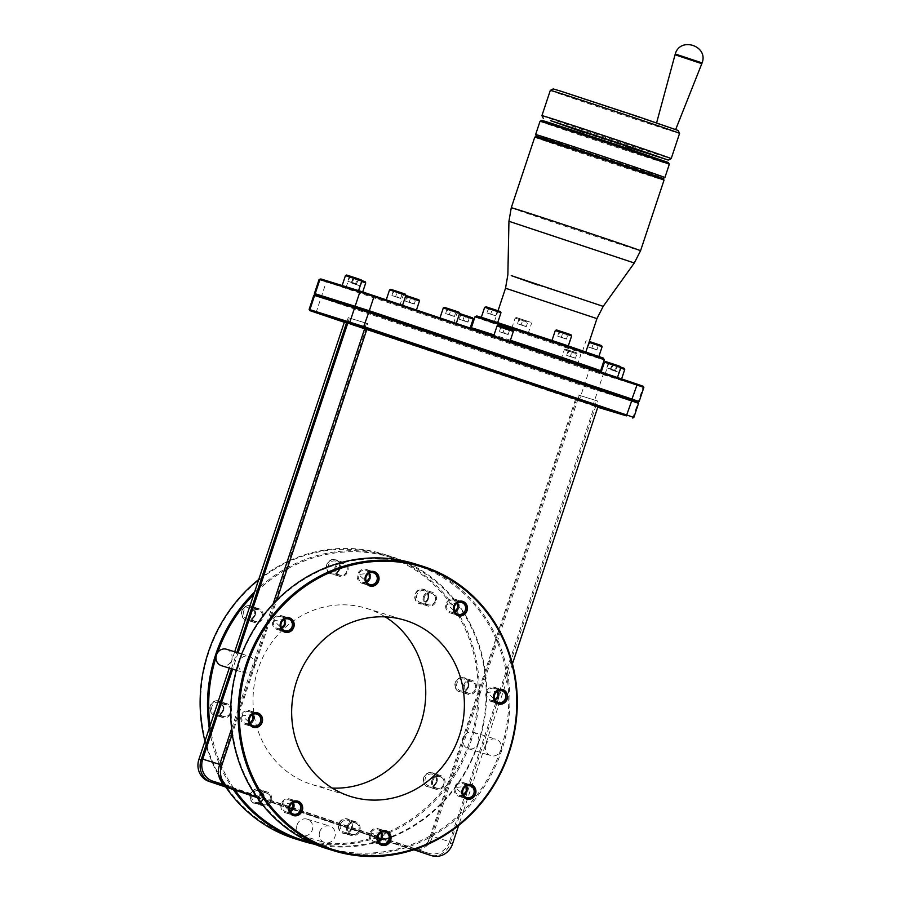 <?xml version="1.0" encoding="UTF-8"?>
<svg xmlns="http://www.w3.org/2000/svg" width="901" height="901" viewBox="0 0 901 901"><rect width="100%" height="100%" fill="white"/><g stroke="black" fill="none" stroke-linecap="round" stroke-linejoin="round"><path stroke-width="0.68" stroke-dasharray="4.5 3.38" d="M675.04 54.77L701.811 63.667M344.419 321.972L577.586 400.326L432.086 837.727L429.912 837.063L441.085 803.478A148.124 137.819 107.2 0 0 477.203 745.397A8.605 8.008 107.2 0 0 478.408 743.021A8.605 8.008 107.2 0 0 478.87 740.397A148.124 137.819 -72.8 0 1 478.059 742.908A148.124 137.819 -72.8 0 1 477.203 745.397A8.605 8.008 -72.8 0 1 468.272 748.686A8.605 8.008 -72.8 0 1 463.238 737.919A8.605 8.008 -72.8 0 1 473.363 732.254A8.605 8.008 -72.8 0 1 478.87 740.397A148.124 137.819 -72.8 0 0 484.772 672.157A148.124 137.819 107.2 0 0 394.176 558.429A148.124 137.819 107.2 0 0 253.767 594.469M314.832 844.305A149.048 138.675 107.2 0 0 478.544 743.077A149.048 138.675 107.2 0 0 391.158 556.491A149.048 138.675 107.2 0 0 254.589 592.013M215.981 657.55A148.124 137.819 -72.8 0 1 216.792 655.038A148.124 137.819 -72.8 0 1 217.648 652.549M295.663 838.977A149.048 138.675 107.2 0 0 471.155 740.791A149.048 138.675 107.2 0 0 383.77 554.205A149.048 138.675 107.2 0 0 258.745 579.489M485.797 744.902A8.605 8.008 -72.8 0 1 495.933 739.237A8.605 8.008 -72.8 0 1 501.44 747.38A8.605 8.008 -72.8 0 1 500.967 750.004A8.605 8.008 -72.8 0 1 499.773 752.38A8.605 8.008 -72.8 0 1 490.842 755.669A8.605 8.008 -72.8 0 1 485.797 744.902M240.207 659.532A148.124 137.819 107.2 0 0 239.362 662.021A148.124 137.819 107.2 0 0 238.551 664.533A148.124 137.819 107.2 0 0 232.649 732.772L276.325 601.451A148.124 137.819 107.2 0 0 240.207 659.532A8.605 8.008 -72.8 0 1 249.138 656.243A8.605 8.008 -72.8 0 1 254.183 667.01A8.605 8.008 -72.8 0 1 244.058 672.675A8.605 8.008 -72.8 0 1 238.551 664.533A8.605 8.008 -72.8 0 1 239.013 661.908A8.605 8.008 -72.8 0 1 240.207 659.532M414.359 563.677A149.048 138.675 -72.8 0 1 501.756 750.263A149.048 138.675 -72.8 0 1 326.263 848.438M512.444 663.778L463.655 810.461A148.124 137.819 107.2 0 0 499.773 752.38A148.124 137.819 107.2 0 0 500.629 749.891A148.124 137.819 107.2 0 0 501.44 747.38A148.124 137.819 107.2 0 0 507.342 679.14A148.124 137.819 107.2 0 0 416.746 565.411A148.124 137.819 107.2 0 0 276.325 601.451L276.731 600.235M226.579 649.261A8.605 8.008 -72.8 0 1 231.625 660.028A8.605 8.008 -72.8 0 1 221.488 665.693M470.029 740.419A148.124 137.819 107.2 0 0 386.146 555.94A148.124 137.819 107.2 0 0 208.762 652.561A148.124 137.819 107.2 0 0 292.645 837.04A148.124 137.819 107.2 0 0 470.029 740.419M292.194 809.38L358.328 831.612A6.138 5.71 -72.8 0 1 348.023 826.803A6.138 5.71 -72.8 0 1 355.253 822.759A6.138 5.71 -72.8 0 1 358.328 831.612L377.801 838.167M340.477 824.471A6.138 5.71 107.2 0 0 344.069 832.152A6.138 5.71 107.2 0 0 351.3 828.109A6.138 5.71 107.2 0 0 347.707 820.428A6.138 5.71 107.2 0 0 340.477 824.471M259.567 800.978A6.138 5.71 -72.8 0 1 266.865 793.038A6.138 5.71 -72.8 0 1 269.94 801.89A6.138 5.71 -72.8 0 1 262.101 804.266M260.209 801.834A6.138 5.71 107.2 0 0 259.319 790.706A6.138 5.71 107.2 0 0 252.089 794.75A6.138 5.71 107.2 0 0 259.961 801.969M297.127 824.832A8.605 8.008 -72.8 0 1 307.252 819.167A8.605 8.008 -72.8 0 1 312.298 829.934A8.605 8.008 -72.8 0 1 302.173 835.599A8.605 8.008 -72.8 0 1 297.127 824.832M319.697 831.814A8.605 8.008 -72.8 0 1 329.822 826.138A8.605 8.008 -72.8 0 1 334.868 836.916A8.605 8.008 -72.8 0 1 324.732 842.581A8.605 8.008 -72.8 0 1 319.697 831.814M332.221 788.071A92.206 85.786 -72.8 0 1 312.14 784.58A92.206 85.786 -72.8 0 1 258.08 669.139A92.206 85.786 -72.8 0 1 366.651 608.4A92.206 85.786 -72.8 0 1 385.189 616.858M254.42 615.034A6.138 5.71 -72.8 0 1 247.065 619.043A6.138 5.71 -72.8 0 1 243.585 611.396A6.138 5.71 -72.8 0 1 250.94 607.387A6.138 5.71 -72.8 0 1 254.42 615.034M250.895 605.923A7.523 7.005 -72.8 0 1 255.152 615.293A7.523 7.005 -72.8 0 1 246.142 620.203A7.523 7.005 -72.8 0 1 241.885 610.833A7.523 7.005 -72.8 0 1 250.895 605.923M339.283 568.813A6.138 5.71 -72.8 0 1 331.928 572.811A6.138 5.71 -72.8 0 1 328.46 565.164A6.138 5.71 -72.8 0 1 335.814 561.165A6.138 5.71 -72.8 0 1 339.283 568.813M335.758 559.701A7.523 7.005 -72.8 0 1 340.026 569.072A7.523 7.005 -72.8 0 1 331.016 573.982A7.523 7.005 -72.8 0 1 326.748 564.612A7.523 7.005 -72.8 0 1 335.758 559.701M428.414 598.793A7.523 7.005 -72.8 0 1 419.404 603.704A7.523 7.005 -72.8 0 1 415.136 594.333A7.523 7.005 -72.8 0 1 424.146 589.423A7.523 7.005 -72.8 0 1 428.414 598.793M427.671 598.534A6.138 5.71 -72.8 0 1 420.44 602.578A6.138 5.71 -72.8 0 1 416.848 594.897A6.138 5.71 -72.8 0 1 424.078 590.842A6.138 5.71 -72.8 0 1 427.671 598.534M467.81 686.799A6.138 5.71 -72.8 0 1 460.456 690.797A6.138 5.71 -72.8 0 1 456.976 683.149A6.138 5.71 -72.8 0 1 464.33 679.151A6.138 5.71 -72.8 0 1 467.81 686.799M464.285 677.687A7.523 7.005 -72.8 0 1 468.543 687.058A7.523 7.005 -72.8 0 1 459.533 691.957A7.523 7.005 -72.8 0 1 455.275 682.598A7.523 7.005 -72.8 0 1 464.285 677.687M436.174 781.888A6.138 5.71 -72.8 0 1 428.82 785.897A6.138 5.71 -72.8 0 1 425.34 778.25A6.138 5.71 -72.8 0 1 432.694 774.241A6.138 5.71 -72.8 0 1 436.174 781.888M432.649 772.776A7.523 7.005 -72.8 0 1 436.906 782.147A7.523 7.005 -72.8 0 1 427.896 787.057A7.523 7.005 -72.8 0 1 423.639 777.687A7.523 7.005 -72.8 0 1 432.649 772.776M352.043 828.368A7.523 7.005 -72.8 0 1 343.033 833.279A7.523 7.005 -72.8 0 1 338.765 823.908A7.523 7.005 -72.8 0 1 347.775 819.009A7.523 7.005 -72.8 0 1 352.043 828.368M259.387 789.276A7.523 7.005 -72.8 0 1 263.655 798.646A7.523 7.005 -72.8 0 1 254.645 803.557A7.523 7.005 -72.8 0 1 250.377 794.186A7.523 7.005 -72.8 0 1 259.387 789.276M222.784 710.123A6.138 5.71 -72.8 0 1 215.429 714.133A6.138 5.71 -72.8 0 1 211.96 706.485A6.138 5.71 -72.8 0 1 219.303 702.476A6.138 5.71 -72.8 0 1 222.784 710.123M219.258 701.023A7.523 7.005 -72.8 0 1 223.516 710.393A7.523 7.005 -72.8 0 1 214.517 715.293A7.523 7.005 -72.8 0 1 210.248 705.922A7.523 7.005 -72.8 0 1 219.258 701.023M381.1 832.535L370.604 833.797L378.465 841.027A6.138 5.71 -72.8 0 1 370.3 835.036L292.51 808.873M381.089 832.535A6.138 5.71 107.2 0 0 370.3 835.036L377.823 837.57M289.435 807.837L281.912 805.314A6.138 5.71 107.2 0 1 292.701 802.814L282.216 804.064L290.077 811.294A6.138 5.71 -72.8 0 1 281.912 805.314L256.548 796.777M261.966 617.365A6.138 5.71 -72.8 0 1 254.735 621.408A6.138 5.71 -72.8 0 1 251.131 613.727A6.138 5.71 -72.8 0 1 258.362 609.684A6.138 5.71 -72.8 0 1 261.966 617.365C264.759 609.954 253.316 606.103 251.12 613.716C248.316 621.127 259.758 624.979 261.954 617.365M346.829 571.144A6.138 5.71 -72.8 0 1 339.598 575.187A6.138 5.71 -72.8 0 1 336.005 567.506A6.138 5.71 -72.8 0 1 343.236 563.463A6.138 5.71 -72.8 0 1 346.829 571.144C349.622 563.733 338.179 559.881 335.983 567.495C333.179 574.906 344.621 578.757 346.817 571.144M435.217 600.866A6.138 5.71 -72.8 0 1 427.986 604.909A6.138 5.71 -72.8 0 1 424.394 597.228A6.138 5.71 -72.8 0 1 431.624 593.185A6.138 5.71 -72.8 0 1 435.217 600.866M475.356 689.13A6.138 5.71 -72.8 0 1 468.126 693.173A6.138 5.71 -72.8 0 1 464.522 685.492A6.138 5.71 -72.8 0 1 471.752 681.438A6.138 5.71 -72.8 0 1 475.356 689.13C478.138 681.708 466.695 677.867 464.511 685.481C461.695 692.892 473.138 696.743 475.334 689.13M443.72 784.219A6.138 5.71 -72.8 0 1 436.489 788.274A6.138 5.71 -72.8 0 1 432.885 780.581A6.138 5.71 -72.8 0 1 440.116 776.538A6.138 5.71 -72.8 0 1 443.72 784.219M230.329 712.466A6.138 5.71 -72.8 0 1 223.099 716.509A6.138 5.71 -72.8 0 1 219.506 708.817A6.138 5.71 -72.8 0 1 226.737 704.773A6.138 5.71 -72.8 0 1 230.329 712.466C233.122 705.044 221.68 701.192 219.484 708.817C216.679 716.227 228.122 720.079 230.318 712.454M273.701 620.71A6.138 5.71 107.2 0 0 281.574 627.929L273.724 620.71L284.209 619.449A6.138 5.71 107.2 0 0 273.701 620.71M369.072 573.239A6.138 5.71 107.2 0 0 358.564 574.489A6.138 5.71 107.2 0 0 366.448 581.708L358.587 574.489L369.083 573.227M446.952 604.211A6.138 5.71 107.2 0 0 454.836 611.43L446.975 604.211L457.471 602.949A6.138 5.71 107.2 0 0 446.952 604.211M487.092 692.464A6.138 5.71 107.2 0 0 494.964 699.694L487.103 692.475L497.6 691.213A6.138 5.71 107.2 0 0 487.092 692.464M465.952 786.314A6.138 5.71 107.2 0 0 455.455 787.564A6.138 5.71 107.2 0 0 463.328 794.795L455.467 787.564L465.963 786.303M242.065 715.799A6.138 5.71 107.2 0 0 249.949 723.03L242.087 715.811L252.584 714.549A6.138 5.71 107.2 0 0 242.065 715.799M558.902 357.843L472.203 329.552L570.817 362.833L598.872 371.685L558.902 357.843M510.405 340.263A68.127 0.563 -161.6 0 0 494.052 334.913M471.336 327.806A68.127 0.563 -161.6 0 0 512.117 341.93A68.127 0.563 -161.6 0 0 600.607 370.818M612.308 375.807L601.136 372.169L612.308 375.807M604.47 362.157L620.789 367.585M504.864 339.677L493.68 336.028L504.864 339.677M497.014 326.016L513.333 331.444M451.131 321.612L439.958 317.963L451.131 321.612M443.292 307.951L459.611 313.379M397.409 303.536L386.236 299.898L397.409 303.536M389.559 289.885L405.889 295.314M572.158 363.385L560.985 359.747L572.158 363.385M575.491 353.383L564.319 349.734L575.491 353.383M464.702 327.254L453.53 323.605L464.702 327.254M459.285 314.348L473.183 319.022M410.98 309.189L399.807 305.54L410.98 309.189M405.563 296.283L419.461 300.957M357.246 291.113L346.074 287.475L357.246 291.113M361.628 281.461L365.727 282.891M616.261 377.677L605.089 374.039L616.261 377.677M620.643 368.025L624.742 369.455M353.293 289.244L342.121 285.606L353.293 289.244M345.455 275.593L361.774 281.022M474.985 316.837A68.127 0.563 -161.6 0 0 515.766 330.96A68.127 0.563 -161.6 0 0 604.256 359.848M605.63 361.571L620.215 366.425M498.174 325.441L512.759 330.284M444.452 307.365L459.037 312.219M390.719 289.3L405.304 294.154M575.457 352.404L565.479 349.149L575.457 352.404M459.578 313.492L472.608 317.862M405.844 295.427L418.875 299.796M361.492 280.459L365.153 281.731M620.507 367.022L624.168 368.295M346.615 275.008L361.2 279.862M476.73 315.958L603.388 358.102M556.919 342.256L494.345 321.826L565.67 345.905L585.763 352.235L556.919 342.256M492.498 320.959L481.325 317.31L492.498 320.959M484.648 307.297L500.979 312.726M563.148 344.182L551.975 340.533L563.148 344.182M555.298 330.521L571.628 335.949M593.635 354.971L582.463 351.322L593.635 354.971M589.051 342.335L602.116 346.75M522.985 331.759L511.813 328.11L522.985 331.759M526.319 321.747L515.147 318.098L526.319 321.747M485.808 306.723L500.393 311.566M556.458 329.935L571.043 334.789M589.344 341.479L601.541 345.579M516.825 317.659L530.892 322.367L516.825 317.659M534.755 137.155A68.127 0.563 -161.6 0 0 575.536 151.278A68.127 0.563 -161.6 0 0 664.026 180.166M536.489 136.288L663.159 178.421M535.622 134.553A68.127 0.563 -161.6 0 0 576.403 148.676A68.127 0.563 -161.6 0 0 664.893 177.553M540.037 121.275A68.127 0.563 -161.6 0 0 580.83 135.398A68.127 0.563 -161.6 0 0 664.758 162.98A68.127 0.563 -161.6 0 0 669.319 164.275M541.783 120.396L668.441 162.529M613.108 143.946L583.431 134.26L613.108 143.946M584.152 132.087L627.513 146.503M541.918 115.621A68.127 0.563 -161.6 0 0 582.71 129.733A68.127 0.563 -161.6 0 0 671.189 158.621M550.32 90.37A68.127 0.563 -161.6 0 0 591.101 104.493A68.127 0.563 -161.6 0 0 679.591 133.371M553.225 88.917L678.138 130.465M675.559 129.8L656.457 123.437L675.682 129.496M575.424 399.661L441.085 803.478A148.124 137.819 107.2 0 1 382.598 839.777A148.124 137.819 -72.8 0 1 310.44 842.379M344.317 322.276L597.78 407.263M597.982 406.644L577.586 400.326L579.253 395.325L578.037 394.92L431.309 836.015L449.531 841.658L596.271 400.562L578.037 394.92M234.699 651.772L229.271 668.103M231.444 668.779L236.873 652.448M210.079 725.789A148.124 137.819 107.2 0 0 235.082 790.166M209.257 728.267A149.048 138.675 107.2 0 0 233.325 789.58M224.664 785.154L410.158 847.537A17.66 16.432 107.2 0 0 410.507 847.65A17.66 16.432 107.2 0 0 431.309 836.015M346.581 322.648L348.248 317.636L349.464 318.042L347.809 323.02M238.089 652.82L232.661 669.15M413.536 849.88A17.66 16.432 -72.8 0 1 411.295 849.361A17.66 16.432 -72.8 0 1 410.935 849.249L380.616 839.056M377.801 838.11L292.228 809.323M289.412 808.377L257.044 797.498M432.086 837.727A17.66 16.432 -72.8 0 1 414.629 850.003M429.912 837.063A17.66 16.432 -72.8 0 1 409.122 848.697A17.66 16.432 -72.8 0 1 408.772 848.584L380.582 839.101M309.122 309.415L578.96 400.224L633.853 417.456M273.082 604.019L231.591 728.74M232.244 733.966L232.649 732.772A148.124 137.819 107.2 0 0 257.641 797.148A148.124 137.819 107.2 0 0 405.168 846.76A148.124 137.819 107.2 0 0 463.655 810.461L458.665 825.44M364.815 328.279L366.482 323.279L348.248 317.636M579.253 395.325L597.487 400.968L450.32 843.37A17.66 16.432 -72.8 0 1 429.518 855.004M204.977 741.151A149.048 138.675 107.2 0 0 225.757 787.035M449.531 841.658A17.66 16.432 -72.8 0 1 428.741 853.292A17.66 16.432 -72.8 0 1 428.38 853.179L410.158 847.537M224.045 784.647L428.38 853.179M230.96 786.776A17.66 16.432 -72.8 0 1 220.959 764.78L219.731 764.408M349.464 318.042L367.687 323.684L220.959 764.78M257.1 797.576L289.412 808.445M313.83 295.269L583.668 386.079L638.561 403.31M413.897 849.756L380.864 838.651M377.823 837.626L292.476 808.918M289.435 807.893L256.605 796.856M366.482 323.279L367.687 323.684M596.271 400.562L597.487 400.968M413.987 849.733L380.898 838.594M314.99 294.683L584.276 385.313L637.976 402.15M314.415 293.523L584.242 384.344L639.136 401.576M319.123 279.378L588.95 370.187L643.843 387.43M320.283 278.803L589.558 369.421L643.258 386.27M616.622 365.209L608.524 362.517L617.309 365.479L616.622 365.209L614.887 370.424L615.574 370.694L617.309 365.479M509.178 329.068L501.08 326.387L509.853 329.338L509.178 329.068L507.432 334.294L508.119 334.564L509.853 329.338M455.444 311.003L447.346 308.322L456.131 311.273L455.444 311.003L453.71 316.228L454.397 316.499L456.131 311.273M401.722 292.926L393.624 290.246L402.409 293.208L401.722 292.926L399.988 298.152L400.663 298.422L402.409 293.208M576.471 352.787L568.373 350.095L577.158 353.057L576.471 352.787L574.737 358.001L575.424 358.271L577.158 353.057M469.016 316.645L460.918 313.965L469.703 316.915L469.016 316.645L467.281 321.871L467.968 322.141L469.703 316.915M415.293 298.58L407.196 295.9L415.98 298.85L415.293 298.58L413.559 303.806L414.246 304.076L415.98 298.85M361.571 280.504L353.474 277.823L362.247 280.785L361.571 280.504L359.826 285.73L360.513 286L362.247 280.785M620.575 367.079L612.489 364.387L621.262 367.349L620.575 367.079L618.841 372.293L619.528 372.563L621.262 367.349M357.607 278.634L349.52 275.954L358.294 278.916L357.607 278.634L355.872 283.86L356.559 284.13L358.294 278.916M608.524 362.517L606.79 367.743L610.495 368.948L612.23 363.722M610.495 368.948L614.887 370.424M615.574 370.694L611.869 369.489L613.604 364.274M611.869 369.489L607.477 368.013L609.211 362.788M607.477 368.013L606.79 367.743M501.08 326.387L499.334 331.613L503.04 332.818L504.785 327.592M503.04 332.818L507.432 334.294M508.119 334.564L504.414 333.359L506.148 328.133M504.414 333.359L500.021 331.883L501.767 326.658M500.021 331.883L499.334 331.613M447.346 308.322L445.612 313.537L449.317 314.742L451.052 309.527M449.317 314.742L453.71 316.228M454.397 316.499L450.691 315.294L452.426 310.068M450.691 315.294L446.299 313.807L448.034 308.592M446.299 313.807L445.612 313.537M393.624 290.246L391.89 295.472L395.595 296.677L397.33 291.451M395.595 296.677L399.988 298.152M400.663 298.422L396.958 297.217L398.704 292.003M396.958 297.217L392.577 295.742L394.311 290.516M392.577 295.742L391.89 295.472M568.373 350.095L566.639 355.321L570.344 356.526L572.079 351.3M570.344 356.526L574.737 358.001M575.424 358.271L571.718 357.066L573.453 351.852M571.718 357.066L567.326 355.591L569.06 350.365M567.326 355.591L566.639 355.321M460.918 313.965L459.183 319.191L462.889 320.396L464.623 315.17M462.889 320.396L467.281 321.871M467.968 322.141L464.263 320.936L465.997 315.71M464.263 320.936L459.87 319.461L461.605 314.235M459.87 319.461L459.183 319.191M407.196 295.9L405.461 301.114L409.167 302.319L410.901 297.105M409.167 302.319L413.559 303.806M414.246 304.076L410.541 302.871L412.275 297.645M410.541 302.871L406.148 301.385L407.883 296.17M406.148 301.385L405.461 301.114M353.474 277.823L351.728 283.049L355.433 284.254L357.179 279.028M355.433 284.254L359.826 285.73M360.513 286L356.807 284.795L358.542 279.58M356.807 284.795L352.415 283.319L354.149 278.094M352.415 283.319L351.728 283.049M612.489 364.387L610.743 369.613L614.448 370.818L616.194 365.592M614.448 370.818L618.841 372.293M619.528 372.563L615.822 371.358L617.557 366.144M615.822 371.358L611.43 369.883L613.164 364.668M611.43 369.883L610.743 369.613M349.52 275.954L347.775 281.18L351.48 282.385L353.226 277.159M351.48 282.385L355.872 283.86M356.559 284.13L352.854 282.925L354.589 277.699M352.854 282.925L348.462 281.45L350.196 276.224M348.462 281.45L347.775 281.18M496.811 310.349L488.714 307.669L497.498 310.62L496.811 310.349L495.077 315.575L495.753 315.846L497.498 310.62M567.461 333.573L559.363 330.892L568.148 333.843L567.461 333.573L565.715 338.787L566.402 339.069L568.148 333.843M597.949 344.362L589.851 341.682L598.636 344.632L597.949 344.362L596.214 349.588L596.901 349.858L598.636 344.632M527.299 321.15L519.201 318.47L527.986 321.42L527.299 321.15L525.565 326.365L526.252 326.646L527.986 321.42M488.714 307.669L486.979 312.895L490.685 314.1L492.419 308.874M490.685 314.1L495.077 315.575M495.753 315.846L492.047 314.64L493.793 309.415M492.047 314.64L487.666 313.165L489.401 307.939M487.666 313.165L486.979 312.895M559.363 330.892L557.618 336.107L561.323 337.312L563.069 332.097M561.323 337.312L565.715 338.787M566.402 339.069L562.697 337.864L564.443 332.638M562.697 337.864L558.305 336.377L560.05 331.163M558.305 336.377L557.618 336.107M589.851 341.682L588.116 346.908L591.822 348.113L593.556 342.887M591.822 348.113L596.214 349.588M596.901 349.858L593.196 348.653L594.93 343.427M593.196 348.653L588.803 347.178L590.538 341.952M588.803 347.178L588.116 346.908M519.201 318.47L517.467 323.684L521.172 324.889L522.907 319.675M521.172 324.889L525.565 326.365M526.252 326.646L522.546 325.441L524.281 320.215M522.546 325.441L518.154 323.955L519.888 318.74M518.154 323.955L517.467 323.684M627.355 146.987L583.994 132.571M250.163 613.401A7.231 6.724 -72.8 0 1 258.666 608.637A7.231 6.724 -72.8 0 1 262.912 617.681A7.231 6.724 -72.8 0 1 254.397 622.445A7.231 6.724 -72.8 0 1 250.163 613.401M254.994 615.237A7.231 6.724 107.2 0 0 250.76 606.193A7.231 6.724 107.2 0 0 242.256 610.957A7.231 6.724 107.2 0 0 246.491 620.001A7.231 6.724 107.2 0 0 254.994 615.237M467.259 791.528A7.231 6.724 107.2 0 0 463.024 782.485A7.231 6.724 107.2 0 0 454.509 787.249A7.231 6.724 107.2 0 0 458.755 796.293A7.231 6.724 107.2 0 0 467.259 791.528M335.026 567.179A7.231 6.724 -72.8 0 1 343.54 562.415A7.231 6.724 -72.8 0 1 347.775 571.459A7.231 6.724 -72.8 0 1 339.272 576.223A7.231 6.724 -72.8 0 1 335.026 567.179M339.868 569.015A7.231 6.724 107.2 0 0 335.623 559.971A7.231 6.724 107.2 0 0 327.119 564.724A7.231 6.724 107.2 0 0 331.354 573.779A7.231 6.724 107.2 0 0 339.868 569.015M423.414 596.901A7.231 6.724 -72.8 0 1 431.928 592.137A7.231 6.724 -72.8 0 1 436.163 601.181A7.231 6.724 -72.8 0 1 427.66 605.945A7.231 6.724 -72.8 0 1 423.414 596.901M428.257 598.737A7.231 6.724 107.2 0 0 424.011 589.693A7.231 6.724 107.2 0 0 415.507 594.457A7.231 6.724 107.2 0 0 419.742 603.501A7.231 6.724 107.2 0 0 428.257 598.737M424.371 597.217C421.567 604.639 433.009 608.479 435.206 600.866C438.01 593.455 426.567 589.603 424.371 597.217M382.384 837.761A7.231 6.724 107.2 0 0 378.15 828.706A7.231 6.724 107.2 0 0 369.647 833.47A7.231 6.724 107.2 0 0 373.881 842.514A7.231 6.724 107.2 0 0 382.384 837.761M463.553 685.165A7.231 6.724 -72.8 0 1 472.056 680.401A7.231 6.724 -72.8 0 1 476.291 689.445A7.231 6.724 -72.8 0 1 467.788 694.209A7.231 6.724 -72.8 0 1 463.553 685.165M468.385 687.001A7.231 6.724 107.2 0 0 464.15 677.957A7.231 6.724 107.2 0 0 455.636 682.71A7.231 6.724 107.2 0 0 459.87 691.754A7.231 6.724 107.2 0 0 468.385 687.001M431.917 780.255A7.231 6.724 -72.8 0 1 440.42 775.491A7.231 6.724 -72.8 0 1 444.655 784.546A7.231 6.724 -72.8 0 1 436.152 789.299A7.231 6.724 -72.8 0 1 431.917 780.255M436.748 782.091A7.231 6.724 107.2 0 0 432.514 773.047A7.231 6.724 107.2 0 0 423.999 777.811A7.231 6.724 107.2 0 0 428.245 786.855A7.231 6.724 107.2 0 0 436.748 782.091M432.874 780.581C430.07 787.992 441.513 791.833 443.697 784.219C446.502 776.808 435.07 772.957 432.874 780.581M294.008 808.028A7.231 6.724 107.2 0 0 289.762 798.984A7.231 6.724 107.2 0 0 281.258 803.748A7.231 6.724 107.2 0 0 285.493 812.792A7.231 6.724 107.2 0 0 294.008 808.028M347.043 826.476A7.231 6.724 -72.8 0 1 355.557 821.723A7.231 6.724 -72.8 0 1 359.792 830.767A7.231 6.724 -72.8 0 1 351.289 835.52A7.231 6.724 -72.8 0 1 347.043 826.476M351.886 828.312A7.231 6.724 107.2 0 0 347.64 819.268A7.231 6.724 107.2 0 0 339.136 824.032A7.231 6.724 107.2 0 0 343.371 833.076A7.231 6.724 107.2 0 0 351.886 828.312M348 826.803C345.196 834.213 356.638 838.065 358.835 830.44C361.639 823.03 350.196 819.178 348 826.803M258.655 796.754A7.231 6.724 -72.8 0 1 267.169 791.99A7.231 6.724 -72.8 0 1 271.404 801.045A7.231 6.724 -72.8 0 1 262.901 805.798A7.231 6.724 -72.8 0 1 258.655 796.754M263.497 798.59A7.231 6.724 107.2 0 0 259.251 789.546A7.231 6.724 107.2 0 0 250.748 794.31A7.231 6.724 107.2 0 0 254.983 803.354A7.231 6.724 107.2 0 0 263.497 798.59M259.612 797.081C256.808 804.492 268.25 808.332 270.446 800.719C273.251 793.308 261.808 789.456 259.612 797.081M253.868 719.775A7.231 6.724 107.2 0 0 249.633 710.731A7.231 6.724 107.2 0 0 241.13 715.484A7.231 6.724 107.2 0 0 245.365 724.528A7.231 6.724 107.2 0 0 253.868 719.775M218.526 708.49A7.231 6.724 -72.8 0 1 227.041 703.737A7.231 6.724 -72.8 0 1 231.275 712.781A7.231 6.724 -72.8 0 1 222.761 717.534A7.231 6.724 -72.8 0 1 218.526 708.49M223.358 710.337A7.231 6.724 107.2 0 0 219.123 701.282A7.231 6.724 107.2 0 0 210.62 706.046A7.231 6.724 107.2 0 0 214.855 715.09A7.231 6.724 107.2 0 0 223.358 710.337M285.504 624.675A7.231 6.724 107.2 0 0 281.27 615.631A7.231 6.724 107.2 0 0 272.766 620.395A7.231 6.724 107.2 0 0 277.001 629.439A7.231 6.724 107.2 0 0 285.504 624.675M370.367 578.453A7.231 6.724 107.2 0 0 366.133 569.409A7.231 6.724 107.2 0 0 357.629 574.162A7.231 6.724 107.2 0 0 361.864 583.217A7.231 6.724 107.2 0 0 370.367 578.453M458.755 608.175A7.231 6.724 107.2 0 0 454.521 599.131A7.231 6.724 107.2 0 0 446.018 603.895A7.231 6.724 107.2 0 0 450.252 612.939A7.231 6.724 107.2 0 0 458.755 608.175M498.895 696.439A7.231 6.724 107.2 0 0 494.649 687.395A7.231 6.724 107.2 0 0 486.146 692.148A7.231 6.724 107.2 0 0 490.381 701.192A7.231 6.724 107.2 0 0 498.895 696.439M505.529 288.219L596.946 318.616M603.197 306.363L537.942 285.065M511.272 207.726A68.127 0.563 -161.6 0 0 552.065 221.849A68.127 0.563 -161.6 0 0 640.555 250.737M508.941 221.286L634.304 262.991M702.093 62.912L675.277 53.992M410.935 849.249L408.772 848.584M631.984 417.839L633.088 417.242L637.795 403.096L637.266 401.959L638.37 401.35L643.077 387.205L642.559 386.067M591.991 405.473L593.095 404.864L597.802 390.719L597.273 389.581L598.377 388.984L603.084 374.839L602.566 373.69M578.994 401.193L589.558 369.421M316.026 312.76L326.59 280.988M452.482 844.046L450.32 843.37M383.77 554.205L391.158 556.491M473.363 732.254L495.933 739.237M241.727 653.946L249.138 656.243M351.615 834.495L344.069 832.152M263.238 804.773L255.681 802.431M307.252 819.167L329.822 826.138M312.14 784.58L350.771 796.529M374.185 841.478L381.731 843.809M285.797 811.745L293.343 814.087M254.735 621.408L247.189 619.077M339.598 575.187L332.052 572.856M427.986 604.909L420.44 602.578M468.126 693.173L460.58 690.842M436.489 788.274L428.944 785.931M223.099 716.509L215.553 714.178M277.305 628.391L284.851 630.734M362.168 582.17L369.714 584.501M450.556 611.892L458.102 614.234M490.685 700.156L498.23 702.487M459.06 795.245L466.605 797.588M245.669 723.492L253.215 725.823M472.203 329.552L471.673 328.505M560.985 359.747L564.319 349.734L565.479 349.149M453.53 323.605L456.863 313.593L458.023 313.019M399.807 305.54L403.141 295.528L404.301 294.942M346.074 287.475L349.408 277.463L350.568 276.877M605.089 374.039L608.423 364.027L609.583 363.441M494.345 321.826L498.039 310.744M582.463 351.322L585.796 341.31L586.956 340.736M511.813 328.11L515.147 318.098L516.307 317.512M656.457 123.437L656.604 122.874M409.122 848.697L411.295 849.361M428.741 853.292L410.507 847.65M468.272 748.686L490.842 755.669M236.321 670.288L244.058 672.675M355.253 822.759L347.707 820.428M266.865 793.038L259.319 790.706M302.173 835.599L324.732 842.581M366.651 608.4L405.27 620.35M377.812 829.742L385.358 832.073M289.424 800.02L296.981 802.352M258.362 609.684L250.816 607.342M343.236 563.463L335.69 561.12M431.624 593.185L424.078 590.842M471.752 681.438L464.206 679.106M440.116 776.538L432.57 774.207M226.737 704.773L219.191 702.442M280.932 616.667L288.478 618.998M365.795 570.434L373.341 572.777M454.183 600.167L461.729 602.499M494.322 688.42L501.868 690.763M462.686 783.521L470.232 785.852M249.295 711.756L256.841 714.088M577.304 365.175L580.638 355.163L580.053 354.003M469.86 329.034L470.198 327.998M416.127 310.969L416.476 309.933M362.405 292.904L362.731 291.924M528.144 333.539L531.466 323.527L530.892 322.367M258.666 608.637L250.76 606.193M254.397 622.445L246.491 620.001M463.024 782.485L470.93 784.929M458.755 796.293L466.662 798.736M343.54 562.415L335.623 559.971M339.272 576.223L331.354 573.779M431.928 592.137L424.011 589.693M427.66 605.945L419.742 603.501M378.15 828.706L386.067 831.161M373.881 842.514L381.787 844.958M472.056 680.401L464.15 677.957M467.788 694.209L459.87 691.754M440.42 775.491L432.514 773.047M436.152 789.299L428.245 786.855M289.762 798.984L297.679 801.428M285.493 812.792L293.411 815.236M355.557 821.723L347.64 819.268M351.289 835.52L343.371 833.076M267.169 791.99L259.251 789.546M262.901 805.798L254.983 803.354M249.633 710.731L257.551 713.175M245.365 724.528L253.271 726.983M227.041 703.737L219.123 701.282M222.761 717.534L214.855 715.09M281.27 615.631L289.176 618.075M277.001 629.439L284.907 631.883M366.133 569.409L374.05 571.853M361.864 583.217L369.77 585.661M454.521 599.131L462.438 601.575M450.252 612.939L458.159 615.383M494.649 687.395L502.567 689.839M490.381 701.192L498.298 703.647"/><path stroke-width="1.35" d="M675.682 129.496L701.811 63.667L675.04 54.77L675.277 53.992C680.154 36.423 708.704 45.917 702.093 62.912L675.277 53.992M254.589 592.013A149.048 138.675 107.2 0 0 215.666 654.667A149.048 138.675 107.2 0 0 209.257 728.267M236.321 670.288L221.488 665.693A8.605 8.008 -72.8 0 1 215.981 657.55A8.605 8.008 107.2 0 1 216.443 654.926A8.605 8.008 107.2 0 1 217.648 652.549A148.124 137.819 -72.8 0 1 253.767 594.469L344.419 321.972L597.982 406.644L512.444 663.778M258.745 579.489A149.048 138.675 107.2 0 0 208.277 652.38A149.048 138.675 107.2 0 0 204.977 741.151M333.652 850.724L326.263 848.438A149.048 138.675 -72.8 0 1 238.866 661.852A149.048 138.675 -72.8 0 1 414.359 563.677L421.747 565.952A149.048 138.675 -72.8 0 1 509.144 752.549A149.048 138.675 -72.8 0 1 333.652 850.724A149.048 138.675 -72.8 0 1 246.255 664.138A149.048 138.675 -72.8 0 1 421.747 565.952M217.648 652.549A8.605 8.008 -72.8 0 1 226.579 649.261L241.727 653.946M262.101 804.266A6.138 5.71 -72.8 0 1 259.567 800.978M247.392 664.51A148.124 137.819 -72.8 0 1 424.776 567.889A148.124 137.819 -72.8 0 1 508.66 752.369A148.124 137.819 -72.8 0 1 331.275 848.99A148.124 137.819 -72.8 0 1 247.392 664.51M459.341 735.79A92.206 85.786 -72.8 0 1 350.771 796.529A92.206 85.786 -72.8 0 1 296.711 681.088A92.206 85.786 -72.8 0 1 405.27 620.35A92.206 85.786 -72.8 0 1 459.341 735.79M385.189 616.858A92.206 85.786 -72.8 0 1 420.711 723.841A92.206 85.786 -72.8 0 1 332.221 788.071M381.089 832.535A6.138 5.71 107.2 0 1 380.898 838.594A6.138 5.71 -72.8 0 1 378.465 841.016L381.438 837.434L381.1 832.535M388.962 839.766A6.138 5.71 -72.8 0 1 381.607 843.764A6.138 5.71 -72.8 0 1 378.138 836.117A6.138 5.71 -72.8 0 1 385.482 832.119A6.138 5.71 -72.8 0 1 388.962 839.766M292.51 808.873A6.138 5.71 -72.8 0 1 290.077 811.294L293.05 807.713A6.138 5.71 107.2 0 0 292.701 802.814L293.05 807.713A6.138 5.71 107.2 0 1 292.51 808.873L289.435 807.837M300.574 810.044A6.138 5.71 -72.8 0 1 293.219 814.042A6.138 5.71 -72.8 0 1 289.75 806.395A6.138 5.71 -72.8 0 1 297.093 802.397A6.138 5.71 -72.8 0 1 300.574 810.044M386.405 830.959A7.523 7.005 -72.8 0 1 390.662 840.329A7.523 7.005 -72.8 0 1 381.652 845.228A7.523 7.005 -72.8 0 1 377.395 835.858A7.523 7.005 -72.8 0 1 386.405 830.959M298.017 801.226A7.523 7.005 -72.8 0 1 302.285 810.596A7.523 7.005 -72.8 0 1 293.275 815.506A7.523 7.005 -72.8 0 1 289.007 806.136A7.523 7.005 -72.8 0 1 298.017 801.226M292.082 626.679A6.138 5.71 107.2 0 0 288.478 618.998A6.138 5.71 107.2 0 0 281.247 623.042A6.138 5.71 107.2 0 0 284.851 630.734A6.138 5.71 107.2 0 0 292.082 626.679M289.525 617.872A7.523 7.005 -72.8 0 1 293.782 627.242A7.523 7.005 -72.8 0 1 284.772 632.153A7.523 7.005 -72.8 0 1 280.515 622.782A7.523 7.005 -72.8 0 1 289.525 617.872M376.945 580.458A6.138 5.71 107.2 0 0 373.341 572.777A6.138 5.71 107.2 0 0 366.121 576.82A6.138 5.71 107.2 0 0 369.714 584.501A6.138 5.71 107.2 0 0 376.945 580.458M374.388 571.651A7.523 7.005 -72.8 0 1 378.645 581.021A7.523 7.005 -72.8 0 1 369.647 585.932A7.523 7.005 -72.8 0 1 365.378 576.561A7.523 7.005 -72.8 0 1 374.388 571.651M465.333 610.18A6.138 5.71 107.2 0 0 461.729 602.499A6.138 5.71 107.2 0 0 454.498 606.542A6.138 5.71 107.2 0 0 458.102 614.234A6.138 5.71 107.2 0 0 465.333 610.18M462.776 601.372A7.523 7.005 -72.8 0 1 467.033 610.743A7.523 7.005 -72.8 0 1 458.023 615.653A7.523 7.005 -72.8 0 1 453.766 606.283A7.523 7.005 -72.8 0 1 462.776 601.372M505.461 698.444A6.138 5.71 107.2 0 0 501.868 690.763A6.138 5.71 107.2 0 0 494.638 694.806A6.138 5.71 107.2 0 0 498.23 702.487A6.138 5.71 107.2 0 0 505.461 698.444M502.904 689.637A7.523 7.005 -72.8 0 1 507.173 699.007A7.523 7.005 -72.8 0 1 498.163 703.918A7.523 7.005 -72.8 0 1 493.894 694.547A7.523 7.005 -72.8 0 1 502.904 689.637M473.836 793.544A6.138 5.71 107.2 0 0 470.232 785.852A6.138 5.71 107.2 0 0 463.001 789.895A6.138 5.71 107.2 0 0 466.605 797.588A6.138 5.71 107.2 0 0 473.836 793.544M471.279 784.726A7.523 7.005 -72.8 0 1 475.537 794.096A7.523 7.005 -72.8 0 1 466.527 799.007A7.523 7.005 -72.8 0 1 462.269 789.636A7.523 7.005 -72.8 0 1 471.279 784.726M260.445 721.78A6.138 5.71 107.2 0 0 256.841 714.088A6.138 5.71 107.2 0 0 249.611 718.142A6.138 5.71 107.2 0 0 253.215 725.823A6.138 5.71 107.2 0 0 260.445 721.78M257.889 712.973A7.523 7.005 -72.8 0 1 262.146 722.343A7.523 7.005 -72.8 0 1 253.136 727.242A7.523 7.005 -72.8 0 1 248.879 717.872A7.523 7.005 -72.8 0 1 257.889 712.973M281.574 627.929A6.138 5.71 107.2 0 0 284.198 619.46L284.547 624.359L281.585 627.941M369.083 573.227L369.421 578.127L366.448 581.719A6.138 5.71 107.2 0 0 369.072 573.239M454.836 611.43A6.138 5.71 107.2 0 0 457.46 602.96L457.798 607.86L454.836 611.441M494.964 699.694A6.138 5.71 107.2 0 0 497.589 691.213L497.938 696.113L494.976 699.705M465.963 786.303L466.301 791.213L463.339 794.795A6.138 5.71 107.2 0 0 465.952 786.314M249.949 723.03A6.138 5.71 107.2 0 0 252.573 714.549L252.911 719.448L249.949 723.041M599.356 371.437L600.607 370.818A68.127 0.563 -161.6 0 0 600.607 370.807A68.127 0.563 -161.6 0 0 559.825 356.683A68.127 0.563 -161.6 0 0 510.405 340.263M494.052 334.913A68.127 0.563 -161.6 0 0 471.336 327.806L474.985 316.837A68.127 0.563 -161.6 0 1 563.474 345.714A68.127 0.563 -161.6 0 1 604.256 359.837A68.127 0.563 -161.6 0 0 604.256 359.837L600.607 370.807M617.478 377.53L620.789 367.585L615.642 365.806L604.47 362.157L601.181 372.045M510.034 341.4L513.333 331.444L508.187 329.665L497.014 326.016L493.725 335.915M456.3 323.335L459.611 313.379L454.464 311.6L443.292 307.951L439.992 317.85M402.578 305.259L405.889 295.314L400.731 293.523L389.559 289.885L386.27 299.774M470.198 327.998L473.183 319.022L459.285 314.348M416.476 309.933L419.461 300.957L405.563 296.283M358.575 290.629L361.774 281.022L345.455 275.593L342.143 285.549M620.789 367.585L620.215 366.425L615.608 364.826L605.63 361.571L604.47 362.157M513.333 331.444L512.759 330.284L508.153 328.696L498.174 325.441L497.014 326.016M459.611 313.379L459.037 312.219L454.431 310.631L444.452 307.365L443.292 307.951M405.889 295.314L405.304 294.154L400.708 292.555L390.719 289.3L389.559 289.885M473.183 319.022L472.608 317.862L459.578 313.492M361.774 281.022L361.2 279.862L356.593 278.263L346.615 275.008L345.455 275.593M604.256 359.837L603.388 358.102L563.429 344.261L484.333 318.222L476.73 315.958L474.985 316.837M497.724 322.513L500.979 312.726L485.234 307.466L484.648 307.297L481.337 317.287M568.306 345.905L571.628 335.949L566.47 334.17L555.298 330.521L551.998 340.432M598.906 356.391L602.116 346.739L589.051 342.335M500.979 312.726L500.393 311.566L486.326 306.869L484.648 307.297M571.628 335.949L571.043 334.789L566.447 333.201L556.458 329.935L555.298 330.521M640.555 250.737L664.026 180.166A68.127 0.563 -161.6 0 0 664.026 180.155A68.127 0.563 -161.6 0 0 623.244 166.043A68.127 0.563 -161.6 0 0 534.755 137.155L511.272 207.726L508.941 221.286L634.304 262.991L640.555 250.737A68.127 0.563 -161.6 0 0 599.762 236.614A68.127 0.563 -161.6 0 0 511.272 207.726M663.159 178.432L544.114 138.54L536.5 136.288L534.755 137.155M624.111 163.43A68.127 0.563 -161.6 0 0 535.622 134.553L540.037 121.275A68.127 0.563 -161.6 0 1 540.037 121.263A68.127 0.563 -161.6 0 1 544.598 122.57A68.127 0.563 -161.6 0 1 628.526 150.152A68.127 0.563 -161.6 0 1 669.319 164.275L664.904 177.553A68.127 0.563 -161.6 0 0 664.904 177.553A68.127 0.563 -161.6 0 0 624.111 163.43M669.319 164.275L668.441 162.529L616.836 144.791L546.243 121.669L541.783 120.396L540.037 121.263M626.95 148.181L627.513 146.503L613.829 141.772L584.152 132.087L583.6 133.765M583.994 132.571L550.522 120.621L628.887 146.424L668.294 160.074L627.355 146.987M630.407 144.498A68.127 0.563 -161.6 0 0 541.918 115.61A68.127 0.563 -161.6 0 0 541.918 115.621L550.32 90.37A68.127 0.563 -161.6 0 0 550.32 90.37A68.127 0.563 -161.6 0 1 638.809 119.247A68.127 0.563 -161.6 0 1 679.591 133.371L671.2 158.621A68.127 0.563 -161.6 0 0 671.2 158.621A68.127 0.563 -161.6 0 0 630.407 144.498M679.591 133.371L678.138 130.465L638.73 116.826L560.726 91.136L553.225 88.917L550.32 90.359M597.78 407.263L626.375 415.857L363.407 327.423L309.707 310.575L344.317 322.276M253.767 594.469L234.699 651.772M229.271 668.103L198.907 759.374A17.66 16.432 107.2 0 0 208.908 781.37L211.082 782.034A17.66 16.432 -72.8 0 1 201.081 760.039L231.444 668.779M236.873 652.448L346.581 322.648M310.44 842.379A148.124 137.819 -72.8 0 1 235.082 790.166L208.908 781.37M215.981 657.55A148.124 137.819 107.2 0 0 210.079 725.789M233.325 789.58A149.048 138.675 107.2 0 0 303.051 841.264A149.048 138.675 107.2 0 0 314.832 844.305M232.661 669.15L202.725 759.149A17.66 16.432 107.2 0 0 212.726 781.144L224.664 785.154M347.809 323.02L238.089 652.82M380.616 839.056L377.801 838.11M292.228 809.323L289.412 808.377M257.044 797.498L211.082 782.034M414.629 850.003A17.66 16.432 -72.8 0 1 413.536 849.88M632.693 418.041L633.853 417.456L626.983 415.079L364.015 326.646L309.122 309.415L313.83 295.269L315.699 294.886L313.83 295.269M364.815 328.279L273.082 604.019M231.591 728.74L219.303 765.681L221.477 766.357L232.244 733.966M276.731 600.235L366.977 328.955M458.665 825.44L452.482 844.046A17.66 16.432 -72.8 0 1 431.692 855.68A17.66 16.432 -72.8 0 1 431.331 855.556L413.987 849.733M225.757 787.035A149.048 138.675 107.2 0 0 295.663 838.977L303.051 841.264M235.082 790.166L257.1 797.576M289.412 808.445L292.194 809.38M377.801 838.167L380.582 839.101M633.853 417.456L638.561 403.31L631.691 400.934L626.375 415.857M363.407 327.423L368.723 312.501L354.589 307.86L314.595 295.483L309.899 309.629L310.417 310.777M639.136 401.576L643.843 387.43L636.973 385.054L631.657 399.965L637.976 402.15L639.136 401.576L632.265 399.199L369.297 310.755L368.689 311.532L368.723 312.501L631.691 400.934L631.657 399.965L368.689 311.532L315.699 294.886L314.415 293.523L319.123 279.378L320.981 278.995L319.123 279.378M431.692 855.68L429.518 855.004A17.66 16.432 -72.8 0 1 429.169 854.891L413.897 849.756M380.864 838.651L377.823 837.626M292.476 808.918L289.435 807.893M256.605 796.856L229.304 787.677A17.66 16.432 -72.8 0 1 219.303 765.681M256.548 796.777L231.478 788.352A17.66 16.432 -72.8 0 1 221.477 766.357M380.898 838.594L377.823 837.57M350.41 323.144L349.892 322.006L354.589 307.86L355.692 307.264L355.174 306.115L359.882 291.969L374.005 296.609L369.297 310.755L315.181 293.749L319.889 279.603L359.882 291.969L360.974 291.372L320.981 278.995M373.983 295.641L374.005 296.609L636.973 385.054L636.951 384.085L360.974 291.372M643.843 387.43L643.258 386.27L636.951 384.085M362.731 291.924L365.727 282.891L361.628 281.461M621.6 378.916L624.742 369.455L620.643 368.025M419.461 300.957L418.875 299.796L405.844 295.427M365.727 282.891L365.153 281.731L361.492 280.459M624.742 369.455L624.168 368.295L620.507 367.022M602.116 346.739L601.541 345.579L589.344 341.479M462.427 789.693A7.231 6.724 -72.8 0 1 470.93 784.929A7.231 6.724 -72.8 0 1 475.165 793.984A7.231 6.724 -72.8 0 1 466.662 798.736A7.231 6.724 -72.8 0 1 462.427 789.693M377.553 835.914A7.231 6.724 -72.8 0 1 386.067 831.161A7.231 6.724 -72.8 0 1 390.302 840.205A7.231 6.724 -72.8 0 1 381.787 844.958A7.231 6.724 -72.8 0 1 377.553 835.914M289.165 806.192A7.231 6.724 -72.8 0 1 297.679 801.428A7.231 6.724 -72.8 0 1 301.914 810.483A7.231 6.724 -72.8 0 1 293.411 815.236A7.231 6.724 -72.8 0 1 289.165 806.192M249.036 717.928A7.231 6.724 -72.8 0 1 257.551 713.175A7.231 6.724 -72.8 0 1 261.786 722.219A7.231 6.724 -72.8 0 1 253.271 726.983A7.231 6.724 -72.8 0 1 249.036 717.928M280.673 622.839A7.231 6.724 -72.8 0 1 289.176 618.075A7.231 6.724 -72.8 0 1 293.411 627.119A7.231 6.724 -72.8 0 1 284.907 631.883A7.231 6.724 -72.8 0 1 280.673 622.839M365.536 576.617A7.231 6.724 -72.8 0 1 374.05 571.853A7.231 6.724 -72.8 0 1 378.285 580.897A7.231 6.724 -72.8 0 1 369.77 585.661A7.231 6.724 -72.8 0 1 365.536 576.617M453.924 606.339A7.231 6.724 -72.8 0 1 462.438 601.575A7.231 6.724 -72.8 0 1 466.673 610.619A7.231 6.724 -72.8 0 1 458.159 615.383A7.231 6.724 -72.8 0 1 453.924 606.339M494.052 694.603A7.231 6.724 -72.8 0 1 502.567 689.839A7.231 6.724 -72.8 0 1 506.801 698.883A7.231 6.724 -72.8 0 1 498.298 703.647A7.231 6.724 -72.8 0 1 494.052 694.603M537.942 285.065L511.25 275.616L603.197 306.363L596.946 318.616L505.529 288.219L507.871 274.659L508.941 221.286M198.907 759.374L201.081 760.039M212.726 781.144L224.045 784.647M219.731 764.408L202.725 759.149M229.304 787.677L231.478 788.352M431.331 855.556L429.169 854.891M701.8 63.701L702.093 62.912M471.673 328.505L471.336 327.806M498.039 310.744L505.529 288.219M536.489 136.288L535.622 134.553M543.371 118.515L541.918 115.621M656.604 122.874L675.04 54.77M309.707 310.575L309.122 309.415M637.976 402.15L638.561 403.31M314.99 294.683L314.415 293.523M585.875 351.874L596.946 318.616M603.197 306.363L634.304 262.991M664.893 177.553L663.159 178.421L664.026 180.155M668.294 160.074L671.189 158.621"/></g></svg>
